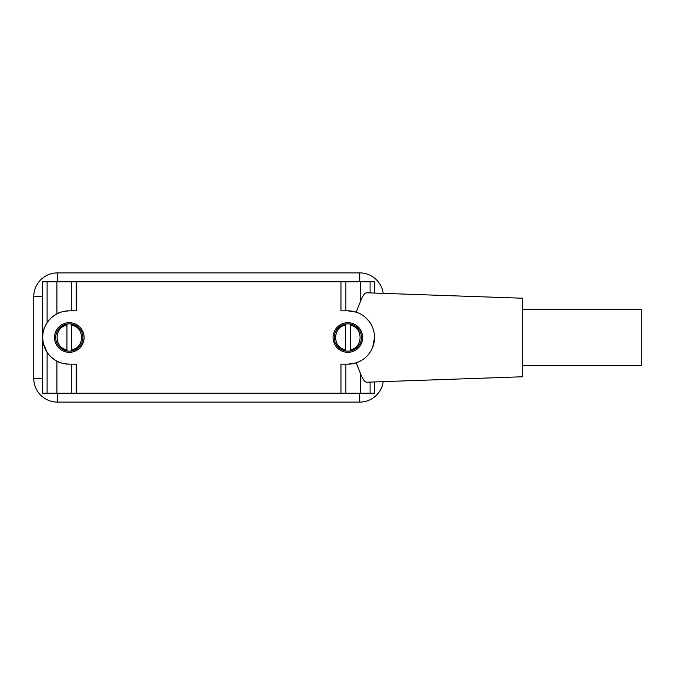 <?xml version="1.0" encoding="UTF-8"?>
<svg xmlns="http://www.w3.org/2000/svg" width="675" height="675" viewBox="0 0 675 675"><rect width="100%" height="100%" fill="white"/><g stroke="black" fill="none" stroke-linecap="round" stroke-linejoin="round"><path stroke-width="1.01" d="M66.943 350.924L66.943 349.718C53.831 347.954 53.831 327.046 66.943 325.282L66.943 350.924A13.635 13.635 0 0 0 71.685 350.924L71.685 324.076A13.635 13.635 0 0 0 66.943 324.076L66.943 325.282L66.943 324.076A13.635 13.635 0 0 0 66.943 350.924A13.635 13.635 0 0 1 66.943 324.076M69.314 322.684A14.816 14.816 0 0 1 84.13 337.5A14.816 14.816 0 0 1 69.314 352.316A14.816 14.816 0 0 1 54.498 337.5A14.816 14.816 0 0 1 69.314 322.684M347.87 322.684A14.816 14.816 0 0 1 362.686 337.5A14.816 14.816 0 0 1 347.87 352.316A14.816 14.816 0 0 1 333.053 337.5A14.816 14.816 0 0 1 347.87 322.684M374.549 381.94L374.743 393.213L340.959 393.213L340.959 364.171L347.87 364.171A26.671 26.671 0 0 0 374.541 337.5A26.671 26.671 0 0 0 347.87 310.829L340.959 310.829L340.959 281.787L42.5 281.787M76.224 281.787L76.224 310.829L69.314 310.829A26.671 26.671 0 0 0 42.643 337.5A26.671 26.671 0 0 0 69.314 364.171L76.224 364.171L76.224 393.213L42.441 393.213L42.441 281.787M340.959 393.213L76.224 393.213M42.643 338.032L43.318 343.474L47.107 352.282C48.862 355.32 52.127 358.265 56.902 361.108C58.97 362.635 63.104 363.656 69.314 364.171M56.902 393.213L56.902 361.108M69.314 310.829C63.087 311.352 58.953 312.373 56.902 313.892C52.127 316.735 48.862 319.68 47.107 322.718C44.871 327.038 43.335 327.915 42.643 336.968M47.216 281.787L51.452 281.787M52.481 281.787L57.459 281.787L57.459 272.894A23.709 23.709 0 0 0 33.75 296.603L33.75 378.397A23.709 23.709 0 0 0 57.459 402.106L359.724 402.106A23.709 23.709 0 0 0 383.214 381.637M383.214 293.363A23.709 23.709 0 0 0 359.724 272.894L57.459 272.894M360.281 393.213L360.281 373.106C362.627 379.139 364.762 382.177 366.685 382.21L522.712 376.768L522.712 298.232L366.685 292.79C364.753 292.823 362.618 295.861 360.281 301.894L360.281 281.787L340.959 281.787M347.87 364.171L356.198 362.838L360.281 373.106M365.766 317.723L368.93 321.131M360.281 301.894L356.198 312.162L347.87 310.829M359.724 272.894L359.724 281.787L367.782 281.787M374.633 281.787L360.281 281.787M374.743 281.787L374.558 293.06M372.668 347.313L374.541 337.5M373.41 329.805L373.14 328.961M522.712 365.656L641.25 365.656L641.25 309.344L522.712 309.344M56.902 313.892L56.902 281.787M345.499 350.924A13.635 13.635 0 0 0 350.241 350.924L350.241 324.076A13.635 13.635 0 0 0 345.499 324.076L345.499 350.924A13.635 13.635 0 0 1 345.499 324.076L345.499 325.282C332.395 327.046 332.395 347.954 345.499 349.718L345.499 350.924A13.635 13.635 0 0 1 345.499 324.076M350.241 325.282L350.241 324.076A13.635 13.635 0 0 1 350.241 350.924L350.241 349.718C363.344 347.954 363.344 327.046 350.241 325.282M71.685 325.282L71.685 324.076A13.635 13.635 0 0 1 71.685 350.924L71.685 349.718C84.788 347.954 84.788 327.046 71.685 325.282M47.107 393.213L47.107 352.282M71.288 393.213L71.288 364.171M47.107 322.718L47.107 281.787M42.643 296.603L33.75 296.603M42.643 378.397L33.75 378.397M57.459 393.213L57.459 402.106M359.724 393.213L359.724 402.106M370.077 393.213L370.077 382.092M345.887 393.213L345.887 364.171M345.887 310.829L345.887 281.787M370.077 292.908L370.077 281.787M71.288 310.829L71.288 281.787M350.241 324.076A13.635 13.635 0 0 1 350.241 350.924M71.685 324.076A13.635 13.635 0 0 1 71.685 350.924"/></g></svg>
